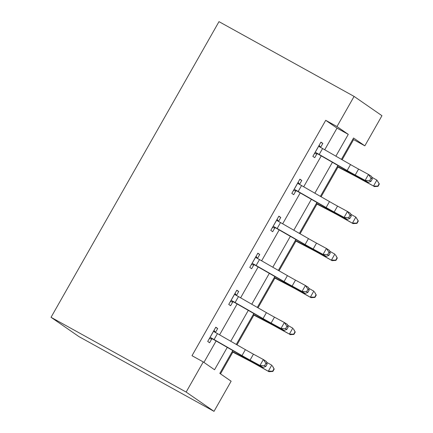 <?xml version="1.0" encoding="UTF-8"?>
<svg xmlns="http://www.w3.org/2000/svg" width="433" height="433" viewBox="0 0 433 433"><rect width="100%" height="100%" fill="white"/><g stroke="black" fill="none" stroke-linecap="round" stroke-linejoin="round"><path stroke-width="0.65" d="M232.808 350.557L219.829 373.398L231.13 381.213L214.01 411.35L78.903 336.587L51.04 317.302L218.99 21.65L354.097 96.413L336.977 126.55L325.719 120.32L192.003 355.699L203.261 361.928L214.557 369.75L227.271 347.374M354.097 96.413L381.96 115.698L364.84 145.834L353.545 138.013L341.421 159.355M342.13 159.766L353.582 139.605L364.84 145.834M220.505 373.863L232.846 352.137M236.992 344.841L253.879 315.121M258.019 307.825L274.906 278.105M279.047 270.809L295.934 241.089M300.074 233.793L316.961 204.073M321.102 196.777L337.989 167.057M353.582 139.605L352.911 139.139M203.938 362.394L216.11 340.971M219.585 334.85L237.138 303.955M240.613 297.834L258.165 266.939M261.64 260.818L279.193 229.923M282.668 223.801L300.221 192.907M303.695 186.785L321.248 155.891M324.723 149.769L337.015 128.136L325.719 120.32M320.631 147.285L322.818 143.431L320.934 142.132L312.848 156.367L314.731 157.672L316.918 153.818M299.604 184.301L301.79 180.447L299.907 179.148L291.82 193.383L293.704 194.688L295.891 190.834M278.576 221.317L280.763 217.463L278.879 216.159L270.793 230.399L272.676 231.704L274.863 227.85M257.548 258.333L259.735 254.48L257.851 253.175L249.765 267.415L251.649 268.714L253.835 264.866M236.521 295.349L238.707 291.496L236.824 290.191L228.738 304.431L230.621 305.73L232.808 301.882M215.493 332.365L217.68 328.512L215.796 327.207L207.71 341.448L209.594 342.747L211.78 338.898M203.261 361.928L186.147 392.065L51.04 317.302M186.147 392.065L214.01 411.35M337.946 165.476L320.393 196.371M316.918 202.492L299.365 233.387M295.891 239.509L278.338 270.403M274.863 276.525L257.31 307.419M253.835 313.541L236.283 344.435M335.884 156.178L348.273 134.365L336.977 126.55M230.746 341.258L248.298 310.364M251.773 304.242L269.326 273.347M272.801 267.226L290.354 236.331M293.828 230.21L311.381 199.315M314.856 193.194L332.409 162.299M337.015 128.136L348.273 134.365M320.821 142.327L322.818 143.431M299.793 179.343L301.79 180.447M278.765 216.359L280.763 217.463M257.738 253.375L259.735 254.48M236.71 290.391L238.707 291.496M215.683 327.408L217.68 328.512M315.035 152.513L315.922 152.611A9.558 0.303 29.6 0 1 319.208 154.473L347.142 170.505A13.65 0.433 -150.4 0 0 355.206 175.013L365.116 180.388L368.488 174.456L371.574 176.42L372.277 179.04L371.038 178.25L369.69 180.626L370.929 181.411L372.277 179.04M371.038 178.25L368.488 174.456L358.573 169.081A13.65 0.433 -150.4 0 1 350.514 164.572L322.58 148.541A9.558 0.303 29.6 0 0 319.294 146.679L318.748 145.981M369.69 180.626L365.116 180.388L368.207 182.347L358.291 176.978A20.475 0.644 29.6 0 1 346.2 170.218L317.827 153.931L314.439 153.563M319.116 145.331L320.831 147.545M315.922 152.611L317.827 153.931M368.207 182.347L370.929 181.411M337.264 166.678L355.157 176.052A13.65 0.433 29.6 0 1 362.545 180.096L373.511 186.022L361.961 179.516A20.475 0.644 -150.4 0 0 350.876 173.454L337.421 166.402M377.771 186.147L378.004 186.379L379.351 184.003L379.119 183.776L377.771 186.147L373.511 186.022L376.883 180.09L371.79 177.221M379.119 183.776L376.883 180.09L379.351 184.003M378.004 186.379L374.096 186.601M294.007 189.53L294.895 189.627A9.558 0.303 29.6 0 1 298.18 191.489L326.114 207.521A13.65 0.433 -150.4 0 0 334.179 212.029L344.089 217.404L347.461 211.472L350.546 213.431L351.25 216.051L350.01 215.266L348.662 217.642L349.896 218.427L351.25 216.051M350.01 215.266L347.461 211.472L337.545 206.097A13.65 0.433 -150.4 0 1 329.486 201.589L301.552 185.557A9.558 0.303 29.6 0 0 298.267 183.695L297.72 182.997M348.662 217.642L344.089 217.404L347.179 219.363L337.264 213.994A20.475 0.644 29.6 0 1 325.172 207.234L296.8 190.948L293.412 190.58M298.088 182.347L299.804 184.561M294.895 189.627L296.8 190.948M347.179 219.363L349.896 218.427M272.979 226.546L273.867 226.643A9.558 0.303 29.6 0 1 277.152 228.505L305.086 244.537A13.65 0.433 -150.4 0 0 313.151 249.045L323.061 254.42L326.433 248.488L329.518 250.447L330.217 253.067L328.983 252.282L327.635 254.658L328.869 255.443L330.217 253.067M328.983 252.282L326.433 248.488L316.518 243.113A13.65 0.433 -150.4 0 1 308.458 238.605L280.524 222.573A9.558 0.303 29.6 0 0 277.239 220.711L276.692 220.013M327.635 254.658L323.061 254.42L326.152 256.379L316.236 251.01A20.475 0.644 29.6 0 1 304.145 244.244L275.772 227.964L272.384 227.596M277.06 219.363L278.776 221.577M273.867 226.643L275.772 227.964M326.152 256.379L328.869 255.443M316.236 203.694L334.13 213.068A13.65 0.433 29.6 0 1 341.518 217.112L353.068 223.617L340.933 216.532A20.475 0.644 -150.4 0 0 329.849 210.47L316.393 203.418M356.743 223.163L356.976 223.396L358.324 221.019L358.091 220.792L356.743 223.163L352.484 223.038L355.856 217.106L350.762 214.238M358.091 220.792L355.856 217.106L358.324 221.019M356.976 223.396L353.068 223.617M295.209 240.71L313.102 250.085A13.65 0.433 29.6 0 1 320.49 254.128L332.041 260.634L319.906 253.549A20.475 0.644 -150.4 0 0 308.821 247.487L295.366 240.434M335.716 260.179L335.948 260.412L337.296 258.036L337.063 257.803L335.716 260.179L331.456 260.054L334.828 254.122L329.735 251.254M337.063 257.803L335.413 254.701L337.296 258.036M335.948 260.412L332.041 260.634M251.952 263.562L252.84 263.659A9.558 0.303 29.6 0 1 256.125 265.516L284.059 281.553A13.65 0.433 -150.4 0 0 292.123 286.061L302.034 291.436L305.406 285.504L308.491 287.463L309.189 290.083L307.955 289.298L306.607 291.674L307.841 292.459L309.189 290.083M307.955 289.298L305.406 285.504L295.49 280.129A13.65 0.433 -150.4 0 1 287.431 275.621L259.497 259.584A9.558 0.303 29.6 0 0 256.212 257.727L255.665 257.029M306.607 291.674L302.034 291.436L305.124 293.395L295.209 288.026A20.475 0.644 29.6 0 1 283.117 281.261L254.745 264.98L251.356 264.612M256.033 256.379L257.749 258.593M252.84 263.659L254.745 264.98M305.124 293.395L307.841 292.459M230.924 300.578L231.812 300.675A9.558 0.303 29.6 0 1 235.097 302.532L263.031 318.569A13.65 0.433 -150.4 0 0 271.096 323.078L281.006 328.452L284.378 322.52L287.463 324.479L288.161 327.099L286.927 326.314L285.58 328.685L286.814 329.475L288.161 327.099M286.927 326.314L284.378 322.52L274.462 317.145A13.65 0.433 -150.4 0 1 266.403 312.637L238.469 296.6A9.558 0.303 29.6 0 0 235.179 294.743L234.637 294.045M285.58 328.685L281.006 328.452L284.097 330.411L274.181 325.042A20.475 0.644 29.6 0 1 262.089 318.277L233.717 301.996L230.329 301.628M235.005 293.395L236.721 295.609M231.812 300.675L233.717 301.996M284.097 330.411L286.814 329.475M209.897 337.594L210.784 337.691A9.558 0.303 29.6 0 1 214.07 339.548L242.004 355.585A13.65 0.433 -150.4 0 0 250.068 360.094L259.979 365.463L263.351 359.531L266.436 361.495L267.134 364.115L265.9 363.33L264.552 365.701L265.786 366.486L267.134 364.115M265.9 363.33L263.351 359.531L253.435 354.162A13.65 0.433 -150.4 0 1 245.376 349.653L217.442 333.616A9.558 0.303 29.6 0 0 214.151 331.759L213.61 331.061M264.552 365.701L259.979 365.463L263.064 367.428L253.153 362.053A20.475 0.644 29.6 0 1 241.062 355.293L212.69 339.012L209.301 338.644M213.978 330.406L215.694 332.625M210.784 337.691L212.69 339.012M263.064 367.428L265.786 366.486M274.181 277.726L292.075 287.101A13.65 0.433 29.6 0 1 299.463 291.144L311.013 297.65L298.878 290.565A20.475 0.644 -150.4 0 0 287.793 284.503L274.338 277.45M314.688 297.195L314.921 297.428L316.269 295.052L316.036 294.819L314.688 297.195L310.429 297.07L313.801 291.138L308.707 288.27M316.036 294.819L314.385 291.718L316.269 295.052M314.921 297.428L311.013 297.65M253.153 314.742L271.047 324.117A13.65 0.433 29.6 0 1 278.435 328.16L289.401 334.087L277.851 327.581A20.475 0.644 -150.4 0 0 266.766 321.519L253.31 314.466M293.661 334.211L293.893 334.438L295.241 332.068L295.008 331.835L293.661 334.211L289.401 334.087L292.773 328.154L287.68 325.286M295.008 331.835L293.358 328.734L295.241 332.068M293.893 334.438L289.986 334.666M232.126 351.758L250.02 361.133A13.65 0.433 29.6 0 1 257.408 365.176L268.958 371.682L256.823 364.597A20.475 0.644 -150.4 0 0 245.738 358.529L232.283 351.482M272.633 371.227L272.866 371.454L274.213 369.084L273.981 368.851L272.633 371.227L268.373 371.103L271.745 365.171L266.652 362.302M273.981 368.851L272.33 365.75L274.213 369.084M272.866 371.454L268.958 371.682M318.78 146.024L315.094 152.519M350.514 164.572L347.142 170.505M358.573 169.081L355.206 175.013M322.58 148.541L319.208 154.473M361.961 179.516L362.205 179.094M350.876 173.454L351.125 173.016M297.752 183.04L294.061 189.535M329.486 201.589L326.114 207.521M337.545 206.097L334.179 212.029M301.552 185.557L298.18 191.489M276.725 220.056L273.034 226.551M308.458 238.605L305.086 244.537M316.518 243.113L313.151 249.045M280.524 222.573L277.152 228.505M340.933 216.532L341.177 216.11M329.849 210.47L330.098 210.032M319.906 253.549L320.144 253.126M308.821 247.487L309.07 247.048M255.697 257.072L252.006 263.567M287.431 275.621L284.059 281.553M295.49 280.129L292.123 286.061M259.497 259.584L256.125 265.516M234.67 294.088L230.978 300.583M266.403 312.637L263.031 318.569M274.462 317.145L271.096 323.078M238.469 296.6L235.097 302.532M213.642 331.104L209.951 337.599M245.376 349.653L242.004 355.585M253.435 354.162L250.068 360.094M217.442 333.616L214.07 339.548M298.878 290.565L299.116 290.142M287.793 284.503L288.042 284.064M277.851 327.581L278.089 327.159M266.766 321.519L267.015 321.08M256.823 364.597L257.061 364.175M245.738 358.529L245.987 358.091"/></g></svg>
